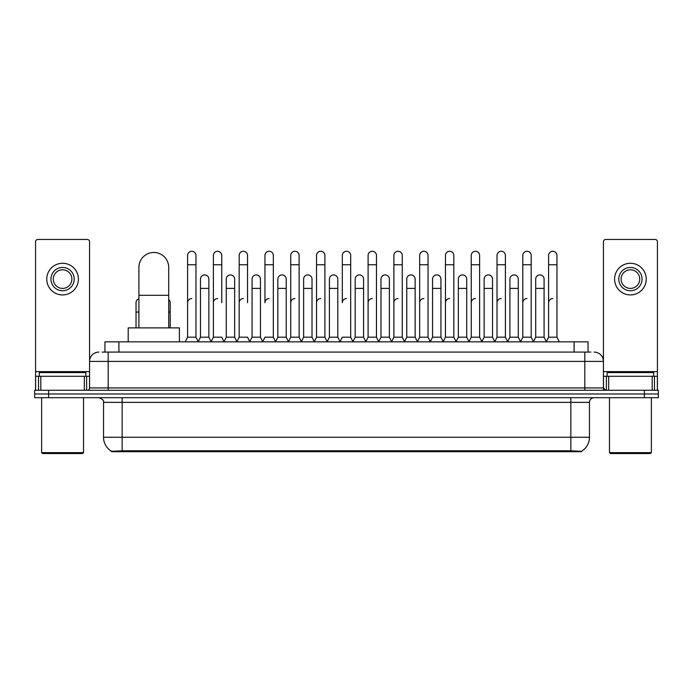 <?xml version="1.0" encoding="UTF-8"?>
<svg xmlns="http://www.w3.org/2000/svg" width="693" height="693" viewBox="0 0 693 693"><rect width="100%" height="100%" fill="white"/><g stroke="black" fill="none" stroke-linecap="round" stroke-linejoin="round"><path stroke-width="1.04" d="M102.14 352.087L108.195 352.087L102.14 352.087L104.938 352.087L104.938 341.848L588.062 341.848L588.062 352.087M581.548 451.689L111.452 451.689L111.452 451.23M103.534 437.266L122.15 437.266L122.15 402.356L103.534 402.356L103.534 437.266A16.294 16.294 0 0 0 111.504 451.264L124.012 450.788L568.988 450.788L581.496 451.264A16.294 16.294 0 0 0 589.466 437.266L589.466 402.356A4.652 4.652 0 0 1 594.118 397.695M658.35 397.695L658.35 393.979L34.65 393.979L34.65 397.695L48.614 397.695L48.614 393.979L34.65 393.979L34.65 390.254L48.614 390.254L48.614 393.979L658.35 393.979L658.35 397.695L48.614 397.695M98.882 352.087A9.312 9.312 0 0 0 89.57 361.391L89.57 387.924A2.33 2.33 0 0 1 87.249 390.254M594.118 352.087A9.312 9.312 0 0 1 603.43 361.391L108.195 361.391L108.195 352.087L590.86 352.087M652.182 390.254L652.182 376.29L657.423 376.29L657.423 390.254L657.423 241.77A2.33 2.33 0 0 0 655.093 239.449L605.751 239.449A2.33 2.33 0 0 0 603.43 241.77L603.43 387.924L605.751 390.254M658.35 390.254L658.35 393.979L658.35 390.254L48.614 390.254M84.338 390.254L84.338 376.29L40.818 376.29L40.818 390.254M108.195 390.254L108.195 361.391L89.57 361.391L89.57 241.77A2.33 2.33 0 0 0 87.249 239.449L37.907 239.449A2.33 2.33 0 0 0 35.577 241.77L35.577 376.29L40.818 376.29M84.338 376.29L89.57 376.29M35.577 390.254L35.577 376.29M62.578 267.463A11.634 11.634 0 0 0 50.944 279.106A11.634 11.634 0 0 0 62.578 290.739A11.634 11.634 0 0 0 74.212 279.106A11.634 11.634 0 0 0 62.578 267.463M62.578 269.794A9.312 9.312 0 0 0 53.266 279.106A9.312 9.312 0 0 0 62.578 288.409A9.312 9.312 0 0 0 71.89 279.106A9.312 9.312 0 0 0 62.578 269.794M62.578 294.932A15.826 15.826 0 0 0 78.404 279.106A15.826 15.826 0 0 0 62.578 263.279A15.826 15.826 0 0 0 46.752 279.106A15.826 15.826 0 0 0 62.578 294.932M82.588 453.551L42.559 453.551L41.632 452.624L83.524 452.624L82.588 453.551M41.632 397.695L41.632 452.624M83.524 397.695L83.524 452.624M85.845 376.29L85.845 372.565L39.302 372.565L39.302 376.29M138.912 327.884L138.912 267.377A14.891 14.891 0 0 1 153.803 252.477A14.891 14.891 0 0 1 168.702 267.377A14.891 14.891 0 0 0 153.803 252.477M168.702 327.884L168.702 267.377M179.4 341.848L179.4 327.884L128.205 327.884L128.205 341.848M185.265 341.848L187.595 337.188L195.972 337.188L198.302 341.848M195.972 337.188L195.972 255.457A4.193 4.193 0 0 0 191.788 251.273A4.193 4.193 0 0 1 192.048 251.282M187.595 337.188L187.595 264.769L195.972 264.769M187.595 264.769L187.595 255.457A4.193 4.193 0 0 1 191.788 251.273M211.053 341.848L213.383 337.188L221.76 337.188L224.09 341.848M221.76 302.746L221.76 255.457A4.193 4.193 0 0 0 217.567 251.273A4.193 4.193 0 0 1 217.836 251.282M213.383 337.188L213.383 264.769L221.76 264.769M213.383 264.769L213.383 255.457A4.193 4.193 0 0 1 217.567 251.273M236.841 341.848L239.172 337.188L247.548 337.188L249.87 341.848M247.548 302.746L247.548 255.457A4.193 4.193 0 0 0 243.356 251.273A4.193 4.193 0 0 1 243.615 251.282M239.172 337.188L239.172 264.769L247.548 264.769M239.172 264.769L239.172 255.457A4.193 4.193 0 0 1 243.356 251.273M262.63 341.848L264.951 337.188L273.328 337.188L275.658 341.848M273.328 337.188L273.328 255.457A4.193 4.193 0 0 0 269.144 251.273A4.193 4.193 0 0 1 269.404 251.282M269.144 298.562A4.193 4.193 0 0 0 264.951 302.746L264.951 264.769L273.328 264.769M264.951 264.769L264.951 255.457A4.193 4.193 0 0 1 269.144 251.273M288.409 341.848L290.739 337.188L299.116 337.188L301.446 341.848M299.116 337.188L299.116 255.457A4.193 4.193 0 0 0 294.932 251.273A4.193 4.193 0 0 1 295.192 251.282M290.739 337.188L290.739 264.769L299.116 264.769M290.739 264.769L290.739 255.457A4.193 4.193 0 0 1 294.932 251.273M314.198 341.848L316.528 337.188L324.904 337.188L327.235 341.848M324.904 337.188L324.904 255.457A4.193 4.193 0 0 0 320.712 251.273A4.193 4.193 0 0 1 320.98 251.282M316.528 337.188L316.528 264.769L324.904 264.769M316.528 264.769L316.528 255.457A4.193 4.193 0 0 1 320.712 251.273M339.986 341.848L342.307 337.188L350.693 337.188L353.014 341.848M350.693 337.188L350.693 255.457A4.193 4.193 0 0 0 346.5 251.273A4.193 4.193 0 0 1 346.76 251.282M346.5 298.562A4.193 4.193 0 0 0 342.307 302.746L342.307 264.769L350.693 264.769M342.307 264.769L342.307 255.457A4.193 4.193 0 0 1 346.5 251.273M365.765 341.848L368.096 337.188L376.472 337.188L378.802 341.848M391.623 341.71L389.371 337.188L380.985 337.188L378.733 341.71L376.472 337.188L376.472 255.457A4.193 4.193 0 0 0 372.288 251.273A4.193 4.193 0 0 1 372.548 251.282M352.945 341.71L355.206 337.188L363.582 337.188L365.843 341.71L368.096 337.188L368.096 264.769L376.472 264.769M368.096 264.769L368.096 255.457A4.193 4.193 0 0 1 372.288 251.273M391.554 341.848L393.884 337.188L402.261 337.188L404.591 341.848M430.37 341.848L428.049 337.188L419.672 337.188L417.411 341.71L415.15 337.188L406.774 337.188L404.521 341.71L402.261 337.188L402.261 255.457A4.193 4.193 0 0 0 398.068 251.273A4.193 4.193 0 0 1 398.336 251.282M393.884 337.188L393.884 264.769L402.261 264.769M393.884 264.769L393.884 255.457A4.193 4.193 0 0 1 398.068 251.273M456.159 341.848L453.828 337.188L445.452 337.188L443.199 341.71L440.939 337.188L432.562 337.188L430.301 341.71L428.049 337.188L428.049 264.769L419.672 264.769L419.672 337.188L417.342 341.848M419.672 264.769L419.672 255.457A4.193 4.193 0 0 1 424.125 251.282A4.193 4.193 0 0 1 428.049 255.457L428.049 264.769M481.947 341.848L479.617 337.188L471.24 337.188L468.979 341.71L466.727 337.188L458.35 337.188L456.089 341.71L453.828 337.188L453.828 264.769L445.452 264.769L445.452 337.188L443.13 341.848M445.452 264.769L445.452 255.457A4.193 4.193 0 0 1 449.904 251.282A4.193 4.193 0 0 1 453.828 255.457L453.828 264.769M507.735 341.848L505.405 337.188L497.028 337.188L494.767 341.71L492.515 337.188L484.13 337.188L481.878 341.71L479.617 337.188L479.617 264.769L471.24 264.769L471.24 337.188L468.91 341.848M471.24 264.769L471.24 255.457A4.193 4.193 0 0 1 475.693 251.282A4.193 4.193 0 0 1 479.617 255.457L479.617 264.769M533.515 341.848L531.193 337.188L522.808 337.188L520.556 341.71L518.295 337.188L509.918 337.188L507.657 341.71L505.405 337.188L505.405 264.769L497.028 264.769L497.028 337.188L494.698 341.848M497.028 264.769L497.028 255.457A4.193 4.193 0 0 1 501.481 251.282A4.193 4.193 0 0 1 505.405 255.457L505.405 264.769M546.266 341.848L548.596 337.188L548.596 264.769L556.973 264.769L556.973 337.188L559.303 341.848L556.973 337.188L548.596 337.188L546.344 341.71L544.083 337.188L535.706 337.188L533.445 341.71L531.193 337.188L531.193 264.769L522.808 264.769L522.808 337.188L520.486 341.848M522.808 264.769L522.808 255.457A4.193 4.193 0 0 1 527.26 251.282A4.193 4.193 0 0 1 531.193 255.457L531.193 264.769M548.596 264.769L548.596 255.457A4.193 4.193 0 0 1 553.049 251.282A4.193 4.193 0 0 1 556.973 255.457L556.973 264.769M198.233 341.71L200.485 337.188L208.87 337.188L211.122 341.71M208.87 337.188L208.87 279.106A4.193 4.193 0 0 0 204.937 274.922A4.193 4.193 0 0 1 208.87 279.106M200.485 337.188L200.485 288.409L208.87 288.409M200.485 288.409L200.485 279.106A4.193 4.193 0 0 1 204.937 274.922M224.021 341.71L226.273 337.188L234.65 337.188L236.911 341.71M234.65 337.188L234.65 279.106A4.193 4.193 0 0 0 230.726 274.922A4.193 4.193 0 0 1 234.65 279.106M226.273 337.188L226.273 288.409L234.65 288.409M226.273 288.409L226.273 279.106A4.193 4.193 0 0 1 230.726 274.922M249.801 341.71L252.061 337.188L260.438 337.188L262.699 341.71M260.438 337.188L260.438 279.106A4.193 4.193 0 0 0 256.514 274.922A4.193 4.193 0 0 1 260.438 279.106M252.061 337.188L252.061 288.409L260.438 288.409M252.061 288.409L252.061 279.106A4.193 4.193 0 0 1 256.514 274.922M275.589 341.71L277.85 337.188L286.226 337.188L288.479 341.71M286.226 337.188L286.226 279.106A4.193 4.193 0 0 0 282.302 274.922A4.193 4.193 0 0 1 286.226 279.106M277.85 337.188L277.85 288.409L286.226 288.409M277.85 288.409L277.85 279.106A4.193 4.193 0 0 1 282.302 274.922M301.377 341.71L303.629 337.188L312.015 337.188L314.267 341.71M312.015 337.188L312.015 279.106A4.193 4.193 0 0 0 308.082 274.922A4.193 4.193 0 0 1 312.015 279.106M303.629 337.188L303.629 288.409L312.015 288.409M303.629 288.409L303.629 279.106A4.193 4.193 0 0 1 308.082 274.922M327.157 341.71L329.418 337.188L337.794 337.188L340.055 341.71M337.794 337.188L337.794 279.106A4.193 4.193 0 0 0 333.87 274.922A4.193 4.193 0 0 1 337.794 279.106M329.418 337.188L329.418 288.409L337.794 288.409M329.418 288.409L329.418 279.106A4.193 4.193 0 0 1 333.87 274.922M363.582 337.188L363.582 279.106A4.193 4.193 0 0 0 359.658 274.922A4.193 4.193 0 0 1 363.582 279.106M355.206 337.188L355.206 288.409L363.582 288.409M355.206 288.409L355.206 279.106A4.193 4.193 0 0 1 359.658 274.922M389.371 337.188L389.371 279.106A4.193 4.193 0 0 0 385.438 274.922A4.193 4.193 0 0 1 389.371 279.106M380.985 337.188L380.985 288.409L389.371 288.409M380.985 288.409L380.985 279.106A4.193 4.193 0 0 1 385.438 274.922M415.15 337.188L415.15 279.106A4.193 4.193 0 0 0 411.226 274.922A4.193 4.193 0 0 1 415.15 279.106M406.774 337.188L406.774 288.409L415.15 288.409M406.774 288.409L406.774 279.106A4.193 4.193 0 0 1 411.226 274.922M440.939 337.188L440.939 279.106A4.193 4.193 0 0 0 437.014 274.922A4.193 4.193 0 0 1 440.939 279.106M432.562 337.188L432.562 288.409L440.939 288.409M432.562 288.409L432.562 279.106A4.193 4.193 0 0 1 437.014 274.922M466.727 337.188L466.727 279.106A4.193 4.193 0 0 0 462.803 274.922A4.193 4.193 0 0 1 466.727 279.106M458.35 337.188L458.35 288.409L466.727 288.409M458.35 288.409L458.35 279.106A4.193 4.193 0 0 1 462.803 274.922M492.515 337.188L492.515 279.106A4.193 4.193 0 0 0 488.582 274.922A4.193 4.193 0 0 1 492.515 279.106M484.13 337.188L484.13 288.409L492.515 288.409M484.13 288.409L484.13 279.106A4.193 4.193 0 0 1 488.582 274.922M518.295 337.188L518.295 279.106A4.193 4.193 0 0 0 514.371 274.922A4.193 4.193 0 0 1 518.295 279.106M509.918 337.188L509.918 288.409L518.295 288.409M509.918 288.409L509.918 279.106A4.193 4.193 0 0 1 514.371 274.922M544.083 337.188L544.083 279.106A4.193 4.193 0 0 0 540.159 274.922A4.193 4.193 0 0 1 544.083 279.106M535.706 337.188L535.706 288.409L544.083 288.409M535.706 288.409L535.706 279.106A4.193 4.193 0 0 1 540.159 274.922M136.027 327.884L136.027 312.058L138.912 312.058M136.027 312.058L136.027 302.746A4.193 4.193 0 0 1 138.912 298.77M652.182 376.29L608.662 376.29L608.662 390.254M603.43 376.29L608.662 376.29M603.43 390.254L603.43 387.924L584.805 387.924L584.805 352.087M630.422 267.463A11.634 11.634 0 0 0 618.788 279.106A11.634 11.634 0 0 0 630.422 290.739A11.634 11.634 0 0 0 642.056 279.106A11.634 11.634 0 0 0 630.422 267.463M630.422 269.794A9.312 9.312 0 0 0 621.11 279.106A9.312 9.312 0 0 0 630.422 288.409A9.312 9.312 0 0 0 639.734 279.106A9.312 9.312 0 0 0 630.422 269.794M630.422 294.932A15.826 15.826 0 0 0 646.248 279.106A15.826 15.826 0 0 0 630.422 263.279A15.826 15.826 0 0 0 614.596 279.106A15.826 15.826 0 0 0 630.422 294.932M650.441 453.551L610.412 453.551L609.476 452.624L651.368 452.624L650.441 453.551M609.476 397.695L609.476 452.624M651.368 397.695L651.368 452.624M653.698 376.29L653.698 372.565L607.155 372.565L607.155 376.29M170.192 327.884L170.192 302.746A4.193 4.193 0 0 0 168.702 299.541A4.193 4.193 0 0 1 170.192 302.746M187.595 302.746A4.193 4.193 0 0 1 191.788 298.562M213.383 302.746A4.193 4.193 0 0 1 217.567 298.562M239.172 302.746A4.193 4.193 0 0 1 243.356 298.562M290.739 302.746A4.193 4.193 0 0 1 294.932 298.562M316.528 302.746A4.193 4.193 0 0 1 320.712 298.562M368.096 302.746A4.193 4.193 0 0 1 372.288 298.562M393.884 302.746A4.193 4.193 0 0 1 398.068 298.562M419.672 302.746A4.193 4.193 0 0 1 423.856 298.562M445.452 302.746A4.193 4.193 0 0 1 449.644 298.562M471.24 337.188L471.24 302.746A4.193 4.193 0 0 1 475.433 298.562M497.028 302.746A4.193 4.193 0 0 1 501.212 298.562M531.193 337.188L531.193 302.746M522.808 302.746A4.193 4.193 0 0 1 527.001 298.562M548.596 302.746A4.193 4.193 0 0 1 552.789 298.562M568.988 451.689L568.988 450.788M124.012 451.689L124.012 450.788M118.901 352.087L118.901 341.848M574.099 352.087L574.099 341.848M570.85 397.695L570.85 402.356L122.15 402.356L122.15 397.695M589.466 402.356L570.85 402.356L570.85 437.266L589.466 437.266M570.85 450.883L570.85 437.266L122.15 437.266L122.15 450.883M644.386 397.695L644.386 390.254M89.57 387.924L584.805 387.924L584.805 390.254M89.57 371.63L35.577 371.63M89.536 388.331L89.536 376.29M86.625 376.29L86.625 390.254M35.62 376.29L35.62 390.254M38.522 390.254L38.522 376.29M138.912 295.305L168.702 295.305M657.423 371.63L603.43 371.63M657.38 390.254L657.38 376.29M654.478 376.29L654.478 390.254M603.464 376.29L603.464 388.331M606.375 390.254L606.375 376.29M168.702 312.058L170.192 312.058M103.534 402.356C104.193 400.701 102.633 399.151 98.882 397.695"/></g></svg>
